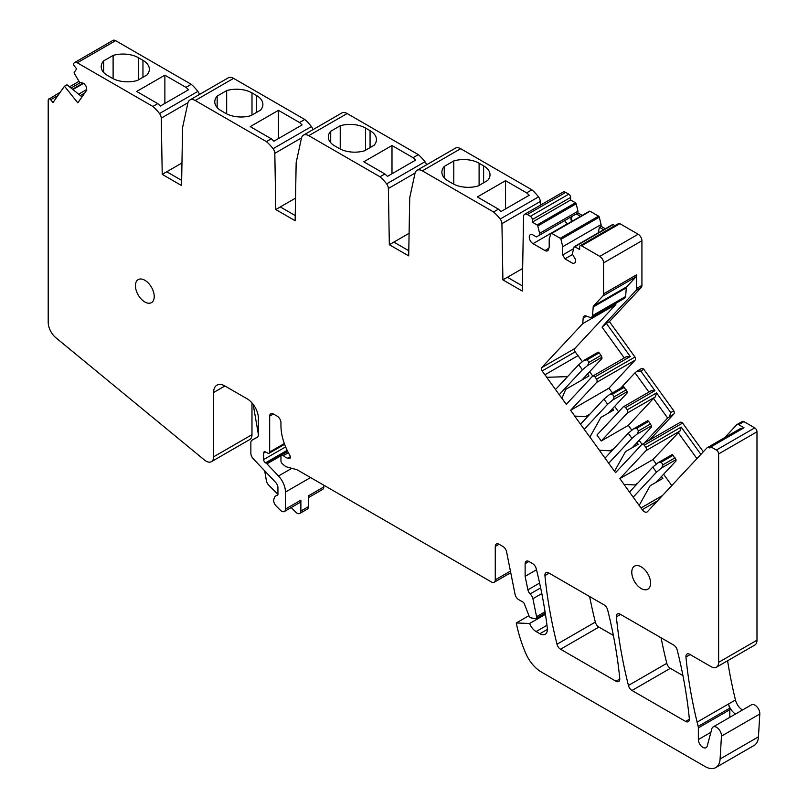 <?xml version="1.0" encoding="UTF-8"?>
<svg xmlns="http://www.w3.org/2000/svg" width="808" height="808" viewBox="0 0 808 808"><rect width="100%" height="100%" fill="white"/><g stroke="black" fill="none" stroke-linecap="round" stroke-linejoin="round"><path stroke-width="1.21" d="M587.113 359.802L583.942 360.368L598.233 352.126L599.152 352.854L587.113 359.802L588.961 362.358L587.638 365.499L601.93 357.247L601.94 358.53L581.891 380.023M560.035 393.779L582.396 369.811L578.7 364.691L583.942 360.368M582.396 369.811L587.638 365.499M588.961 362.358L601 355.419L599.152 352.854M601 355.419L601.93 357.247M556.338 388.658L578.7 364.691M584.224 429.321L607.636 404.232L612.888 399.909L627.17 391.658L627.19 392.941L608.374 413.11M627.17 391.658L623.473 386.537L609.192 394.789L603.94 399.112L580.538 424.19M626.24 389.83L614.211 396.779L612.888 399.909M614.211 396.779L612.363 394.213L609.192 394.789M607.636 404.232L603.94 399.112M624.392 387.264L612.363 394.213M608.707 463.236L631.937 438.34L637.189 434.017L651.48 425.766L648.693 421.372L647.784 420.645L633.492 428.897L628.24 433.219L605.01 458.116M632.199 447.723L651.49 427.048L651.48 425.766M650.541 423.937L638.512 430.886L637.189 434.017M638.512 430.886L636.664 428.321L633.492 428.897M631.937 438.34L628.24 433.219M648.693 421.372L636.664 428.321M633.189 497.162L656.46 472.215L661.702 467.893L675.993 459.651L676.013 460.934L656.035 482.346M675.993 459.651L672.296 454.52L658.015 462.772L652.763 467.095L629.493 492.042M675.064 457.813L663.035 464.762L661.702 467.893M663.035 464.762L661.186 462.206L658.015 462.772M656.46 472.215L652.763 467.095M673.215 455.257L661.186 462.206M60.307 92.142L48.45 99.475A2.656 1.535 -120 0 0 48.197 100.414L48.197 322.291A13.827 7.979 60 0 0 55.934 337.794L204.535 460.065A10.635 6.141 60 0 0 211.413 461.681A10.635 6.141 60 0 0 213.615 456.813L213.615 392.486A15.958 9.211 60 0 1 216.928 385.184A15.958 9.211 60 0 1 224.897 385.971L247.107 398.799A15.958 9.211 -120 0 1 258.388 418.332L258.388 434.835A5.323 3.07 -120 0 1 257.287 437.269A5.323 3.07 -120 0 1 257.257 437.279L251.995 440.198A5.323 3.07 -120 0 0 251.965 440.209A5.323 3.07 -120 0 0 250.864 442.643L250.864 453.328A5.323 3.07 -120 0 0 253.187 458.681L275.619 482.366A5.323 3.07 -120 0 1 277.942 487.719L277.942 494.173A2.656 1.535 -120 0 1 277.386 495.395A2.656 1.535 -120 0 1 277.003 495.516A7.979 4.606 -120 0 0 275.831 495.87A7.979 4.606 -120 0 0 274.518 497.496L273.892 499.122A5.323 3.07 -120 0 0 276.144 505.98L280.416 510.242A5.323 3.07 -120 0 0 284.355 511.514A5.323 3.07 -120 0 0 285.456 509.08L285.456 492.062A15.958 9.211 -120 0 0 278.497 476.003L266.963 463.832A2.656 1.535 -120 0 0 266.246 463.247L265.529 462.832A2.656 1.535 -120 0 1 263.65 459.58L263.65 453.066A2.656 1.535 -120 0 1 264.206 451.854A2.656 1.535 -120 0 1 265.408 451.914L267.902 453.177A2.656 1.535 -120 0 0 269.114 453.238A2.656 1.535 -120 0 0 269.67 452.026L269.67 416.16A5.323 3.07 -120 0 1 270.771 413.726A5.323 3.07 -120 0 1 273.427 413.989L269.67 416.16M277.932 494.344L268.761 485.194A5.323 3.07 -120 0 1 266.377 480.669L264.671 470.801M258.388 434.472L253.177 404.354M323.816 485.194L323.816 486.931L308.393 495.839L308.393 506.687A5.323 3.07 -120 0 1 307.293 509.121L299.778 513.464A5.323 3.07 -120 0 1 295.829 512.201L291.193 507.565M299.778 513.464A5.323 3.07 -120 0 0 300.879 511.03L300.879 500.172L285.456 509.08M284.355 511.514L299.778 502.606A5.323 3.07 -120 0 0 300.879 500.172M323.816 486.931A5.323 3.07 60 0 1 322.715 489.365L308.393 497.637M251.975 402.879L251.975 434.674A10.635 6.141 60 0 1 249.773 439.542L211.413 461.681M290.274 457.762L289.001 458.5A2.656 1.535 -120 0 0 289.799 458.409A2.656 1.535 -120 0 0 289.799 455.338A42.541 24.563 -120 0 1 280.952 425.624L280.952 422.675A5.323 3.07 -120 0 0 277.184 416.16L273.427 413.989M742.047 421.675A3.192 1.838 -120 0 1 742.3 421.473A3.192 1.838 -120 0 1 743.895 421.625L754.722 427.876A3.192 1.838 -120 0 1 756.985 431.785L756.985 640.199A10.635 6.141 -120 0 1 754.783 645.067L716.423 667.206A10.635 6.141 -120 0 1 711.111 666.681L689.678 654.308A5.323 3.07 -120 0 0 687.022 654.046A5.323 3.07 -120 0 0 685.942 657.005A372.236 214.908 -120 0 0 697.102 722.13A372.236 214.908 -120 0 0 698.152 726.382A5.323 3.07 -120 0 1 698.354 727.897L698.354 739.552A6.383 3.687 -120 0 0 701.142 745.966A6.383 3.687 -120 0 0 706.061 747.683A6.383 3.687 -120 0 0 707.232 746.016L711.848 728.755A6.908 3.99 -120 0 1 713.121 726.958A6.908 3.99 -120 0 1 718.595 728.967A6.908 3.99 -120 0 1 721.453 736.139L720.1 758.985A21.271 12.282 -120 0 1 715.726 767.6A21.271 12.282 -120 0 1 705.091 766.55L541.38 672.024A26.593 15.352 -120 0 1 525.584 652.985A101.04 58.338 -120 0 1 516.302 622.968L529.614 623.483A10.635 6.141 -120 0 0 536.108 631.563L539.875 633.735A10.635 6.141 -120 0 0 545.188 634.26A10.635 6.141 -120 0 0 547.309 628.068A372.236 214.908 -120 0 0 536.209 568.66A5.323 3.07 -120 0 0 532.654 563.651L528.897 561.479A5.323 3.07 -120 0 0 526.23 561.217A5.323 3.07 -120 0 0 525.129 563.651L525.129 576.326L536.492 569.771M716.423 667.206A10.635 6.141 -120 0 0 718.625 662.338L718.625 453.934A3.192 1.838 -120 0 0 716.373 450.026L710.909 446.875L709.858 447.996A5.323 3.07 -120 0 0 707.202 447.733A5.323 3.07 -120 0 0 706.778 448.076L647.46 511.646A5.323 3.07 -120 0 1 647.036 511.989A5.323 3.07 -120 0 1 642.229 509.686L639.189 505.374L650.157 485.739L662.873 478.397L661.5 476.488M604.243 324.776L606.444 323.493L602.051 327.119L604.142 324.634L609.404 321.594L641.239 287.466A5.323 3.07 -120 0 0 641.926 285.375L641.926 240.744A5.323 3.07 -120 0 0 638.158 234.239L599.809 256.378A5.323 3.07 -120 0 1 603.566 262.893L603.566 293.89A5.323 3.07 -120 0 1 602.889 295.991L593.607 305.929A3.192 1.838 -120 0 0 593.213 306.969L592.527 315.615A3.192 1.838 -120 0 1 592.133 316.645L591.577 317.231A3.192 1.838 -120 0 1 591.325 317.433A3.192 1.838 -120 0 1 590.123 317.463L586.265 316.019A5.323 3.07 -120 0 0 586.063 315.948A5.323 3.07 -120 0 0 584.255 316.069A5.323 3.07 -120 0 0 583.174 318.13L582.74 323.644L615.827 304.535L615.928 303.232M604.142 324.634L635.977 290.506A5.323 3.07 -120 0 0 636.654 288.416L636.654 274.791L603.566 293.89M624.119 298.445A3.192 1.838 -120 0 0 624.412 298.334A3.192 1.838 -120 0 0 624.675 298.132L625.22 297.546A3.192 1.838 -120 0 0 625.614 296.506L626.301 287.86L593.213 306.969M577.972 355.682L575.205 351.854A2.656 1.535 -120 0 1 574.751 348.561L615.827 304.535M574.751 348.561L541.653 367.67A2.656 1.535 -120 0 0 542.117 370.963L544.895 374.801L578.033 355.641L582.376 361.661M589.628 371.72L592.779 376.094M602.051 327.119L624.261 357.914M626.301 287.86A3.192 1.838 -120 0 1 626.705 286.83L635.977 276.881A5.323 3.07 -120 0 0 636.654 274.791M743.895 421.625L738.633 424.665A3.192 1.838 -120 0 0 737.037 424.503A3.192 1.838 -120 0 0 736.785 424.705L724.746 437.603M700.889 454.389L681.184 427.068L645.885 447.45L644.259 445.198L682.619 423.059L703.334 451.763M682.619 423.059A3.192 1.838 -120 0 0 680.275 422.321A3.192 1.838 -120 0 0 680.023 422.523M614.555 471.216L625.513 451.591L614.555 471.216L615.575 472.64L641.673 444.673A3.192 1.838 -120 0 1 641.926 444.471A3.192 1.838 -120 0 1 644.259 445.198M651.076 390.87L654.914 390.668L625.634 407.575A3.192 1.838 -120 0 0 623.301 406.848A3.192 1.838 -120 0 0 623.049 407.05L596.95 435.017L601.263 440.996L628.341 425.361L631.856 430.24M639.118 440.31L642.067 444.39M614.646 406.384L618.575 411.838M612.393 392.93L608.959 388.173L570.61 410.312L596.698 382.346A3.192 1.838 -120 0 0 596.607 379.154L594.981 376.902A3.192 1.838 -120 0 0 592.648 376.164A3.192 1.838 -120 0 0 592.395 376.366L566.297 404.343L561.934 398.294L565.762 389.335L588.951 375.942L587.527 373.973M574.771 416.09L585.467 416.655L574.771 416.09L570.61 410.312M585.467 416.655L590.022 414.029M612.545 408.636L613.595 410.09L600.879 417.433L589.86 437.118L600.879 417.433M599.415 450.238L610.111 450.803L599.415 450.238L589.911 437.067M610.111 450.803L613.848 448.652M637.017 442.562L638.229 444.249L625.513 451.591M649.521 440.087L673.862 413.989L667.65 418.049L644.249 443.127M669.559 416.484L670.711 412.555L656.54 392.92L627.26 409.828L625.634 407.575M673.862 413.989A3.192 1.838 -120 0 0 673.771 410.797L670.711 412.555M654.914 390.668L640.744 371.034L643.804 369.266L673.771 410.797M640.744 371.034L636.906 371.226L635.007 372.801L648.905 392.062M643.804 369.266A3.192 1.838 -120 0 0 641.471 368.539L636.906 371.226M620.675 388.153L635.007 372.801M609.404 321.594L634.957 357.005A3.192 1.838 -120 0 1 635.058 360.206L608.959 388.173M634.957 357.005L596.607 379.154M626.432 356.722L630.27 356.52L606.444 323.493M630.27 356.52L594.981 376.902M567.6 376.589L546.794 377.306L544.945 374.75M681.184 427.068L680.023 430.987L652.975 459.51L656.328 464.156M663.6 474.235L671.781 485.578M742.471 428.654A5.323 3.07 -120 0 0 740.29 428.634L707.202 447.733M738.633 424.665L744.006 427.765L710.909 446.875M678.124 432.563L696.93 458.621M652.975 459.51L619.888 478.619L645.986 450.642A3.192 1.838 -120 0 0 645.885 447.45M628.341 425.361L653.49 398.405L667.65 418.049M656.54 392.92L655.389 396.839L653.49 398.405M601.263 440.996L627.361 413.019A3.192 1.838 -120 0 0 627.26 409.828M585.426 416.706L589.971 414.08M612.494 408.696L613.535 410.131M610.06 450.854L613.797 448.703M636.967 442.612L638.168 444.279M561.934 398.294L565.762 389.335M546.794 377.306L567.549 376.639M587.477 374.033L588.891 375.983M624.049 484.386L634.755 484.951L624.049 484.386L619.888 478.619M634.755 484.951L637.674 483.265M662.479 495.556L641.037 507.929M662.429 495.607L640.996 507.979M634.704 485.002L637.623 483.315M661.449 476.538L662.812 478.427M639.189 505.374L650.157 485.739M572.599 254.459L564.984 258.853L573.256 263.63L575.518 262.327L575.518 259.499L572.317 253.964L574.104 246.915A1.06 0.616 60 0 1 574.821 246.733L579.649 249.521L579.649 246.915A2.656 1.535 60 0 1 580.205 245.693L618.554 223.553A2.656 1.535 60 0 1 619.888 223.685L638.158 234.239M580.205 245.693A2.656 1.535 60 0 1 581.538 245.824L599.809 256.378M612.464 224.776A1.06 0.616 60 0 1 613.171 224.584L614.969 225.624M603.647 229.724L599.395 227.27L598.253 232.845M564.984 258.853L562.732 254.944L562.732 246.692L601.081 224.553L601.081 226.291L605.344 228.745M601.081 226.291L599.395 227.27M562.732 254.944L573.498 248.733M562.732 246.692L560.944 239.319L599.304 217.17L601.081 224.553M549.198 247.167L549.198 238.875L550.985 233.562A1.06 0.616 60 0 1 551.692 233.381L560.227 238.299A1.06 0.616 60 0 1 560.944 239.319M589.335 211.423A1.06 0.616 60 0 1 590.052 211.231L598.587 216.16A1.06 0.616 60 0 1 599.304 217.17M564.731 220.574A5.323 3.07 -120 0 0 567.57 223.705L567.691 223.786M580.528 216.372L576.266 213.918L570.953 216.978L570.953 219.806L571.862 221.372M539.603 235.078L577.962 212.938L577.962 211.201L539.603 233.34L539.603 235.078L536.411 236.926L533.028 234.966A5.323 3.07 -120 0 0 530.361 234.704A5.323 3.07 -120 0 0 529.26 237.097A5.323 3.07 -120 0 0 533.028 243.652L544.925 250.52A5.323 3.07 -120 0 0 547.582 250.793A5.323 3.07 -120 0 0 548.561 249.399L549.157 247.147M570.953 219.806L572.215 216.251M571.559 219.453L572.226 221.17M577.962 212.938L582.215 215.393M539.603 233.34L537.825 225.967L576.175 203.818L577.962 211.201M537.108 224.957L575.458 202.808L570.63 200.02L532.28 222.16L537.108 224.957A1.06 0.616 60 0 1 537.825 225.967M575.458 202.808A1.06 0.616 60 0 1 576.175 203.818M532.28 222.16L532.28 219.554L570.63 197.415L570.63 200.02M530.391 216.302L568.751 194.162L565.671 192.385L527.321 214.524L530.391 216.302A2.656 1.535 60 0 1 532.28 219.554M568.751 194.162A2.656 1.535 60 0 1 570.63 197.415M565.671 192.385A5.323 3.07 -120 0 0 563.014 192.122L524.655 214.261A5.323 3.07 -120 0 0 523.554 216.615L522.251 291.062L502.899 279.881L501.93 223.644A5.323 3.07 -120 0 0 500.172 219.049A31.906 18.422 -120 0 0 493.547 211.959L422.332 170.841A10.635 6.141 -120 0 0 417.009 170.316A10.635 6.141 -120 0 0 414.989 173.407L409.797 197.404A5.323 3.07 -120 0 0 409.707 198.202L408.696 255.894L389.335 244.713L388.375 188.476A5.323 3.07 -120 0 0 386.618 183.881A31.906 18.422 -120 0 0 379.992 176.79L308.777 135.673A10.635 6.141 -120 0 0 303.454 135.148A10.635 6.141 -120 0 0 301.435 138.239L296.243 162.236A5.323 3.07 -120 0 0 296.152 163.044L295.142 220.725L275.781 209.545L274.821 153.308A5.323 3.07 -120 0 0 273.064 148.712A31.906 18.422 -120 0 0 266.428 141.622L195.213 100.505A10.635 6.141 -120 0 0 189.9 99.98A10.635 6.141 -120 0 0 187.87 103.07L182.78 126.614A5.323 3.07 -120 0 0 182.568 127.846L181.578 185.557L162.226 174.377L161.257 118.14A5.323 3.07 -120 0 0 159.509 113.544A31.906 18.422 -120 0 0 152.874 106.454L77.275 62.802A5.323 3.07 -120 0 0 74.609 62.539A5.323 3.07 -120 0 0 74.013 63.095L73.447 63.903A2.656 1.535 60 0 0 74.376 66.054L76.659 68.892L74.245 72.326A1.06 0.616 60 0 0 74.336 73.397L79.507 82.204L83.87 83.376L85.991 86.012L86.809 90.052L77.82 102.838L64.468 86.224L66.963 84.759L82.012 96.869M527.321 214.524A5.323 3.07 -120 0 0 524.655 214.261M417.009 170.316L455.369 148.177A10.635 6.141 -120 0 1 460.681 148.702L531.896 189.819A31.906 18.422 -120 0 1 538.532 196.91A5.323 3.07 -120 0 1 540.279 201.505L540.35 205.202M522.645 268.478L502.899 279.881M409.09 233.31L389.335 244.713M426.503 164.832A5.323 3.07 -120 0 0 424.978 161.741A31.906 18.422 -120 0 0 418.342 154.651L413.08 157.691A31.906 18.422 -120 0 1 415.645 160.095L387.446 176.376A31.906 18.422 -120 0 0 384.881 173.972L379.992 176.79M418.342 154.651L347.127 113.534A10.635 6.141 -120 0 0 341.804 113.009L303.454 135.148M295.536 198.142L275.781 209.545M312.949 129.664A5.323 3.07 -120 0 0 311.413 126.573A31.906 18.422 -120 0 0 304.788 119.483L299.526 122.523A31.906 18.422 -120 0 1 302.091 124.927L273.892 141.208A31.906 18.422 -120 0 0 271.316 138.804L266.428 141.622M304.788 119.483L233.573 78.366A10.635 6.141 -120 0 0 228.25 77.841L189.9 99.98M181.972 162.974L162.226 174.377M199.394 94.496A5.323 3.07 -120 0 0 197.859 91.405A31.906 18.422 -120 0 0 191.233 84.315L185.961 87.355A31.906 18.422 -120 0 1 188.537 89.759L160.338 106.04A31.906 18.422 -120 0 0 157.762 103.636L152.874 106.454M191.233 84.315L115.625 40.663A5.323 3.07 -120 0 0 112.968 40.4L74.609 62.539M64.468 86.224L52.964 102.596L50.692 99.758L57.883 95.607M80.366 95.536L84.719 93.021M78.649 94.162L86.698 89.506M69.528 86.82L78.881 81.426M49.015 98.667A2.656 1.535 60 0 1 50.692 99.758M289.001 458.5L287.729 458.197A10.635 6.141 -120 0 1 283.386 455.651A2.656 1.535 -120 0 0 281.497 455.096A2.656 1.535 -120 0 0 280.952 456.318L280.952 460.853A2.656 1.535 -120 0 0 282.346 463.752L283.689 464.954A10.635 6.141 -120 0 0 287.587 467.196L296.061 469.468A10.635 6.141 -120 0 1 298 470.296L491.517 582.023A5.323 3.07 -120 0 0 494.173 582.285A5.323 3.07 -120 0 0 495.274 579.851L495.274 546.42A5.323 3.07 -120 0 1 496.375 543.986A5.323 3.07 -120 0 1 499.041 544.249L495.274 546.42M545.269 613.191L536.088 618.494A2.656 1.535 -120 0 1 535.391 618.595L531.189 617.908A2.656 1.535 -120 0 1 528.927 615.645L524.422 604.01A2.656 1.535 -120 0 0 522.786 601.98L518.685 599.617A5.323 3.07 -120 0 1 515.049 594.264L506.586 551.854A5.323 3.07 -120 0 0 502.95 546.501L499.041 544.249M536.088 618.494A2.656 1.535 -120 0 0 536.573 616.676L532.896 598.708A5.323 3.07 -120 0 0 530.088 593.971L540.653 587.87M539.613 583.053L527.897 589.82A5.323 3.07 -120 0 0 530.088 593.971M527.897 589.82L525.129 576.326M727.594 660.762A372.236 214.908 -120 0 0 735.462 699.991A10.635 6.141 -120 0 0 742.461 710.02M735.462 699.991L728.543 703.98A10.635 6.141 -120 0 0 735.543 714.009M697.102 722.13L728.543 703.98A372.236 214.908 -120 0 0 729.594 708.242L698.152 726.382M677.215 650.066A5.323 3.07 -120 0 0 673.66 645.057L620.11 614.151A5.323 3.07 -120 0 0 617.453 613.888A5.323 3.07 -120 0 0 616.383 616.847A372.236 214.908 -120 0 0 628.432 685.467A5.323 3.07 -120 0 0 631.997 690.476L685.588 721.423A5.323 3.07 -120 0 0 688.244 721.685A5.323 3.07 -120 0 0 689.325 718.716A372.236 214.908 -120 0 0 677.215 650.066M682.942 675.609L670.347 668.337L631.997 690.476M661.085 637.805A372.236 214.908 -120 0 0 666.792 663.328A5.323 3.07 -120 0 0 670.347 668.337M607.656 609.899A5.323 3.07 -120 0 0 604.091 604.899L548.672 572.902A5.323 3.07 -120 0 0 546.016 572.64A5.323 3.07 -120 0 0 544.935 575.599A372.236 214.908 -120 0 0 556.995 644.218A5.323 3.07 -120 0 0 560.55 649.228L616.019 681.255A5.323 3.07 -120 0 0 618.686 681.518A5.323 3.07 -120 0 0 619.756 678.558A372.236 214.908 -120 0 0 607.656 609.899M613.383 635.442L598.91 627.089L560.55 649.228M589.638 596.557A372.236 214.908 -120 0 0 595.345 622.079A5.323 3.07 -120 0 0 598.91 627.089M545.45 614.343L529.614 623.483M528.937 615.666L516.302 622.968M715.726 767.6L754.086 745.461A21.271 12.282 -120 0 0 758.449 736.846L720.1 758.985M713.121 726.958L751.47 704.818A6.908 3.99 -120 0 1 756.945 706.828A6.908 3.99 -120 0 1 759.803 713.989L758.449 736.846M729.796 717.332L729.796 709.747A5.323 3.07 -120 0 0 729.594 708.242M541.653 367.67L582.74 323.644M624.008 484.436L639.148 505.424M599.364 450.288L614.504 471.276M574.72 416.14L589.86 437.118M546.743 377.356L561.883 398.344M641.168 566.822A13.292 7.676 -120 0 0 634.522 566.166A13.292 7.676 -120 0 0 632.482 576.811A13.292 7.676 -120 0 0 641.168 588.527A13.292 7.676 -120 0 0 647.814 589.194A13.292 7.676 -120 0 0 649.854 578.538A13.292 7.676 -120 0 0 641.168 566.822M144.834 280.265A13.292 7.676 -120 0 0 138.188 279.608A13.292 7.676 -120 0 0 136.148 290.254A13.292 7.676 -120 0 0 144.834 301.97A13.292 7.676 -120 0 0 151.48 302.626A13.292 7.676 -120 0 0 153.52 291.981A13.292 7.676 -120 0 0 144.834 280.265M185.961 87.355L164.872 75.174L136.673 91.456L157.762 103.636M113.11 55.429L103.596 60.923A21.806 12.585 0 0 0 101.222 66.64A21.806 12.585 0 0 0 107.605 75.548L112.12 78.144A21.806 12.585 0 0 0 137.441 80.457L146.955 74.972A21.806 12.585 0 0 0 149.339 69.246A21.806 12.585 0 0 0 142.955 60.348L138.441 57.742A21.806 12.585 0 0 0 113.11 55.429L113.11 78.689M164.872 75.174L164.872 103.424M103.596 60.923L103.596 72.367M299.526 122.523L278.437 110.343L250.227 126.624L271.316 138.804M226.674 90.597L217.16 96.091A21.806 12.585 0 0 0 214.776 101.808A21.806 12.585 0 0 0 221.16 110.716L225.674 113.312A21.806 12.585 0 0 0 250.995 115.625L260.509 110.141A21.806 12.585 0 0 0 262.893 104.414A21.806 12.585 0 0 0 256.51 95.516L251.995 92.91A21.806 12.585 0 0 0 226.674 90.597L226.674 113.857M217.16 107.535L217.16 96.091M278.437 110.343L278.437 138.592M413.08 157.691L391.991 145.511L363.792 161.792L384.881 173.972M340.229 125.765L330.714 131.26A21.806 12.585 0 0 0 328.331 136.976A21.806 12.585 0 0 0 334.714 145.884L339.229 148.48A21.806 12.585 0 0 0 364.56 150.793L374.064 145.309A21.806 12.585 0 0 0 376.447 139.582A21.806 12.585 0 0 0 370.064 130.684L365.549 128.078A21.806 12.585 0 0 0 340.229 125.765L340.229 149.026M330.714 142.703L330.714 131.26M391.991 145.511L391.991 173.76M531.896 189.819L526.634 192.859A31.906 18.422 -120 0 1 529.21 195.263L501 211.544A31.906 18.422 -120 0 0 498.435 209.141L493.547 211.959M526.634 192.859L505.545 180.679L477.346 196.96L498.435 209.141M453.783 160.933L444.269 166.428A21.806 12.585 0 0 0 441.885 172.144A21.806 12.585 0 0 0 448.278 181.053L452.783 183.648A21.806 12.585 0 0 0 478.114 185.961L487.628 180.477A21.806 12.585 0 0 0 490.001 174.75A21.806 12.585 0 0 0 483.618 165.852L479.104 163.246A21.806 12.585 0 0 0 453.783 160.933L453.783 184.194M444.269 177.871L444.269 166.428M505.545 180.679L505.545 208.929M166.741 171.771L181.669 180.396M280.295 206.939L295.233 215.564M393.849 242.107L408.787 250.733M507.404 277.275L522.342 285.901M213.615 392.486L224.897 385.971M308.393 506.687L300.879 511.03M310.575 477.558L285.456 492.062M277.689 495.112L277.003 495.516M251.965 440.209L257.762 436.865L251.995 440.198M291.799 468.327L278.497 476.003M281.033 455.702L266.963 463.832M287.476 450.995L266.246 463.247M287.163 450.349L265.529 462.832M285.618 446.895L263.65 459.58M265.539 451.975L263.65 453.066M284.325 443.562L269.67 452.026M213.615 456.813L251.975 434.674M756.985 640.199L718.625 662.338M756.985 431.785L718.625 453.934M754.722 427.876L716.373 450.026M641.926 285.375L636.654 288.416M641.239 287.466L635.977 290.506M635.058 360.206L596.698 382.346M680.023 430.987L645.986 450.642M655.389 396.839L627.361 413.019M641.926 240.744L603.566 262.893M581.538 245.824L619.888 223.685M574.821 246.733L613.171 224.584M560.227 238.299L598.587 216.16M551.692 233.381L590.052 211.231M540.279 201.505L501.93 223.644M538.532 196.91L500.172 219.049M460.681 148.702L422.332 170.841M415.07 173.064L388.375 188.476M424.978 161.741L386.618 183.881M347.127 113.534L308.777 135.673M301.515 137.895L274.821 153.308M311.413 126.573L273.064 148.712M233.573 78.366L195.213 100.505M187.961 102.727L161.257 118.14M197.859 91.405L159.509 113.544M115.625 40.663L77.275 62.802M72.548 89.254L83.083 83.163M72.922 89.547L83.689 83.335M71.013 88.022L80.588 82.497M290.304 456.712L287.729 458.197M288.375 452.763L283.386 455.651M510.424 571.105L495.274 579.851M545.057 611.777L536.573 616.676M541.815 593.567L532.896 598.708M528.897 561.479L525.129 563.651M690.143 654.581L685.942 657.005M689.345 719.251L685.588 721.423M666.792 663.328L628.432 685.467M620.584 614.423L616.383 616.847M619.786 679.084L616.019 681.255M595.345 622.079L556.995 644.218M549.137 573.175L544.935 575.599M547.39 629.392L539.875 633.735M546.965 625.291L536.108 631.563M759.803 713.989L721.453 736.139M710.899 732.311L698.354 739.552M729.796 709.747L698.354 727.897M575.205 351.854L542.117 370.963M586.608 316.15L583.174 318.13M624.675 298.132L591.577 317.231M625.22 297.546L592.133 316.645M625.614 296.506L592.527 315.615M626.705 286.83L593.607 305.929M635.977 276.881L602.889 295.991M548.864 248.248L544.925 250.52M567.57 223.705L533.028 243.652M657.53 500.849L642.229 509.686M142.955 77.275L142.955 60.348M138.441 57.742L138.441 79.881M256.51 112.443L256.51 95.516M251.995 92.91L251.995 115.049M370.064 147.612L370.064 130.684M365.549 128.078L365.549 150.217M483.618 182.78L483.618 165.852M479.104 163.246L479.104 185.386M277.881 494.688L275.831 495.87M284.598 444.309L269.114 453.238M742.3 421.473L737.037 424.503M680.275 422.321L641.926 444.471M651.551 390.537L623.301 406.848M626.917 356.389L592.648 376.164M574.286 246.672L612.646 224.533M551.167 233.32L589.517 211.181M72.518 89.223L83.032 83.153M287.729 451.5L281.497 455.096M510.747 572.71L494.173 582.285M624.412 298.334L591.325 317.433"/></g></svg>
